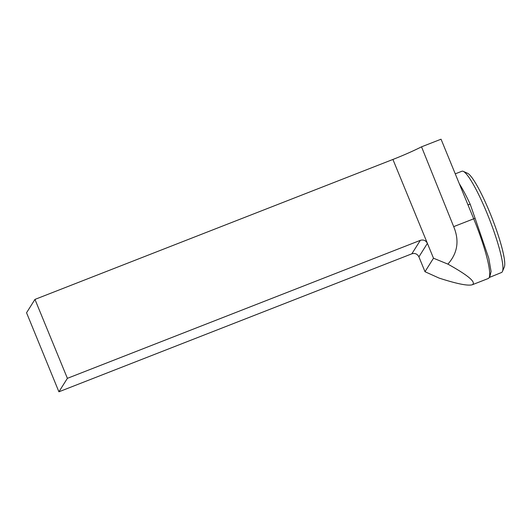 <?xml version="1.0" encoding="UTF-8"?>
<svg xmlns="http://www.w3.org/2000/svg" width="531" height="531" viewBox="0 0 531 531"><rect width="100%" height="100%" fill="white"/><g stroke="black" fill="none" stroke-linecap="round" stroke-linejoin="round"><path stroke-width="0.8" d="M433.495 258.212L427.402 243.377L418.913 256.851L424.992 271.706L433.495 258.212L447.892 264.119C468.262 275.456 476.407 282.326 472.331 284.735L488.281 278.496A54.872 8.204 -111.4 0 0 489.177 277.527A54.872 8.204 -111.4 0 0 473.698 218.812L475.106 218.307L488.746 258.166L491.075 271.487L489.735 277.096M447.892 264.119C457.603 253.174 459.534 240.676 453.686 226.637L473.698 218.812L441.049 139.202L421.534 146.828L453.686 226.637M472.331 284.735C468.03 286.076 456.952 283.859 439.091 278.085L424.992 271.706M34.96 299.404L67.391 378.337L58.908 391.798L26.55 312.752L34.96 299.404L392.913 159.453A42.473 4.606 157.7 0 0 421.534 146.828M58.908 391.798L411.857 253.805L420.34 240.344C423.499 239.454 425.855 240.47 427.402 243.377L392.913 159.453M67.391 378.337L420.34 240.344M418.913 256.851C417.373 253.937 415.016 252.922 411.857 253.805M459.328 183.766A54.368 8.131 68.6 0 1 470.2 204.236L475.013 218.082M455.259 173.843L461.937 171.234A54.368 8.131 68.6 0 1 463.311 171.367A54.368 8.131 68.6 0 1 487.086 213.369A54.368 8.131 68.6 0 1 502.445 271.467A54.368 8.131 68.6 0 1 501.529 272.496L489.17 277.54M470.2 204.236A2.721 1.022 -24.9 0 1 467.784 204.389M502.445 271.467L504.284 267.146A50.969 7.62 -111.4 0 0 489.881 212.672A50.969 7.62 -111.4 0 0 467.592 173.298L463.311 171.367"/></g></svg>
